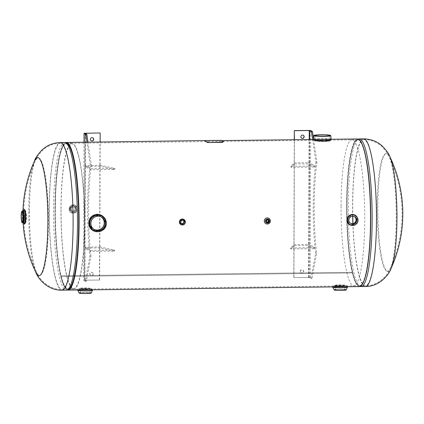 <?xml version="1.0" encoding="UTF-8"?>
<svg xmlns="http://www.w3.org/2000/svg" width="424" height="424" viewBox="0 0 424 424"><rect width="100%" height="100%" fill="white"/><g stroke="black" fill="none" stroke-linecap="round" stroke-linejoin="round"><path stroke-width="0.32" stroke-dasharray="2.12 1.59" d="M73.553 206.069C77.566 205.815 77.56 212.498 73.538 212.366C69.499 212.604 69.515 205.921 73.553 206.069M359.446 286.592A73.829 11.93 89.3 0 1 358.301 286.264A73.829 11.93 89.3 0 1 352.355 272.95L352.424 272.266A72.986 11.793 89.3 0 1 347.055 190.652A72.986 11.793 89.3 0 1 357.676 139.787A72.986 11.793 89.3 0 1 358.81 140.106A72.986 11.793 89.3 0 1 370.38 216.129A72.986 11.793 89.3 0 1 359.435 285.75A72.986 11.793 89.3 0 1 358.301 285.426A72.986 11.793 89.3 0 1 352.424 272.266L61.014 275.78A72.986 11.793 89.3 0 1 55.645 194.171A72.986 11.793 89.3 0 1 66.266 143.301A72.986 11.793 89.3 0 1 67.4 143.625A72.986 11.793 89.3 0 1 78.97 219.643A72.986 11.793 89.3 0 1 68.025 289.269A72.986 11.793 89.3 0 1 66.891 288.945A72.986 11.793 89.3 0 1 61.014 275.786L60.945 276.469A73.829 11.93 89.3 0 1 55.438 195.968A73.829 11.93 89.3 0 1 65.566 142.597M330.19 140.455L324.895 140.18L314.576 140.641C315.742 142.072 332.326 141.87 330.19 140.455M91.255 288.649C92.936 289.115 79.882 289.269 78.954 288.797C77.269 287.758 90.344 287.605 91.255 288.649M346.238 285.575C347.924 286.036 334.87 286.195 333.937 285.723C332.262 284.679 345.322 284.525 346.238 285.575M182.161 224.323C185.288 222.669 185.299 221.047 182.182 219.452C179.066 221.116 179.061 222.738 182.161 224.323M352.121 224.683C358.354 224.932 358.418 214.618 352.159 214.968C345.979 214.756 345.936 225.07 352.121 224.683M269.208 220.84C267.857 218.206 266.5 218.222 265.138 220.888C266.479 223.517 267.836 223.501 269.208 220.84M105.141 222.828C105.603 212.435 88.706 212.588 89.225 223.013C88.611 233.322 105.507 233.136 105.141 222.828M89.363 223.088C88.695 233.502 105.693 233.322 105.279 222.907C105.793 212.408 88.791 212.567 89.363 223.088M265.276 220.968L266.595 222.897L269.341 220.92L268.609 219.33L265.276 220.968M352.296 214.989C346.106 214.809 346.064 225.176 352.254 224.821C358.497 225.038 358.561 214.666 352.296 214.989M182.315 219.505C179.198 221.185 179.193 222.828 182.299 224.429C185.431 222.759 185.436 221.116 182.315 219.505M314.582 139.803C315.71 141.245 332.389 141.049 330.19 139.618L317.592 139.427L314.582 139.803M67.342 289.99A73.829 11.93 89.3 0 1 66.891 289.783A73.829 11.93 89.3 0 1 60.945 276.469L61.014 275.78L352.424 272.266L352.355 272.95L60.945 276.469L352.355 272.95A73.829 11.93 89.3 0 1 346.922 190.397A73.829 11.93 89.3 0 1 357.665 138.945M91.25 289.486C92.999 289.952 79.839 290.111 78.954 289.634C77.221 288.585 90.36 288.431 91.25 289.486M346.238 286.412C347.934 286.878 334.875 287.037 333.937 286.56C332.241 285.511 345.29 285.347 346.238 286.412M73.4 212.323C69.356 212.541 69.372 205.82 73.416 205.953C77.433 205.72 77.428 212.44 73.4 212.323M390.08 157.097A59.063 9.545 -90.7 0 0 389.868 156.631A59.063 9.545 -90.7 0 0 387.594 153.621A59.063 9.545 -90.7 0 0 377.821 206.875A59.063 9.545 -90.7 0 0 387.186 271.217A59.063 9.545 -90.7 0 0 391.214 268.132A59.063 9.545 -90.7 0 0 391.416 267.661M341.076 205.974A73.05 11.803 89.3 0 1 352.031 139.793A73.05 11.803 89.3 0 1 364.746 219.696A73.05 11.803 89.3 0 1 353.791 285.877A73.05 11.803 89.3 0 1 341.076 205.974M386.524 270.904A58.74 9.492 -90.7 0 0 390.531 267.836A58.74 9.492 -90.7 0 0 390.737 267.358A58.74 9.492 -90.7 0 0 396.244 217.941A58.74 9.492 -90.7 0 0 389.407 157.415A58.74 9.492 -90.7 0 0 389.195 156.944A58.74 9.492 -90.7 0 0 386.932 153.949A58.74 9.492 -90.7 0 0 377.212 206.912A58.74 9.492 -90.7 0 0 386.524 270.904M352.985 223.607A73.087 11.808 -90.7 0 0 365.419 285.776A73.087 11.808 -90.7 0 0 376.38 219.558A73.087 11.808 -90.7 0 0 363.654 139.613A73.087 11.808 -90.7 0 0 352.699 205.831A73.087 11.808 -90.7 0 0 352.784 216.293M35.833 272.42A59.063 9.545 89.3 0 1 35.621 271.954A59.063 9.545 89.3 0 1 28.742 211.088A59.063 9.545 89.3 0 1 34.286 161.39A59.063 9.545 89.3 0 1 34.487 160.924M24.756 222.674A5.904 0.954 -90.7 0 0 25.016 222.605A5.904 0.954 -90.7 0 0 25.732 216.786A5.904 0.954 -90.7 0 0 24.884 210.988A5.904 0.954 -90.7 0 0 24.799 210.913A5.904 0.954 -90.7 0 0 23.824 216.24A5.904 0.954 -90.7 0 0 24.756 222.674M84.625 223.077A73.05 11.803 -90.7 0 0 71.91 143.174A73.05 11.803 -90.7 0 0 60.955 209.355A73.05 11.803 -90.7 0 0 73.67 289.258A73.05 11.803 -90.7 0 0 84.625 223.077M29.457 211.11A58.74 9.492 89.3 0 1 34.964 161.692A58.74 9.492 89.3 0 1 35.171 161.215A58.74 9.492 89.3 0 1 39.178 158.147A58.74 9.492 89.3 0 1 48.49 222.139A58.74 9.492 89.3 0 1 38.77 275.102A58.74 9.492 89.3 0 1 36.506 272.107A58.74 9.492 89.3 0 1 36.294 271.641A58.74 9.492 89.3 0 1 29.457 211.11M25.005 211.565A5.904 0.954 89.3 0 1 25.53 210.908A5.904 0.954 89.3 0 1 26.468 217.342A5.904 0.954 89.3 0 1 25.493 222.669A5.904 0.954 89.3 0 1 25.127 222.017A5.904 0.954 89.3 0 1 24.555 216.797A5.904 0.954 89.3 0 1 25 211.576M73.002 223.22A73.087 11.808 89.3 0 1 62.047 289.438A73.087 11.808 89.3 0 1 49.322 209.493A73.087 11.808 89.3 0 1 60.282 143.275A73.087 11.808 89.3 0 1 73.002 223.22M55.263 209.493A72.345 11.692 -90.7 0 0 67.856 288.622A72.345 11.692 -90.7 0 0 78.705 223.077A72.345 11.692 -90.7 0 0 66.112 143.948A72.345 11.692 -90.7 0 0 55.263 209.493M61.072 209.424A72.345 11.692 -90.7 0 0 73.665 288.553A72.345 11.692 -90.7 0 0 84.508 223.008A72.345 11.692 -90.7 0 0 71.916 143.879A72.345 11.692 -90.7 0 0 61.072 209.424M315.302 140.736A7.176 0.678 0.2 0 0 322.966 141.33A7.176 0.678 0.2 0 0 329.559 140.673A7.176 0.678 0.2 0 0 329.464 140.561A7.176 0.678 0.2 0 0 321.8 139.973A7.176 0.678 0.2 0 0 315.207 140.625A7.176 0.678 0.2 0 0 315.302 140.736M313.786 139.734C313.394 139.406 315.551 139.273 320.263 139.332A8.713 0.827 -179.8 0 1 321.694 139.316C326.671 139.136 329.766 139.21 330.985 139.523L331.102 139.671M101.161 216.945A7.176 7.049 120.1 0 0 90.068 222.987A7.176 7.049 120.1 0 0 93.98 229.336M101.628 215.418L105.921 222.892C105.47 227.821 102.804 230.714 97.923 231.589A8.713 8.559 -59.9 0 1 96.492 231.605L92.888 230.502M92.284 289.815L92.437 289.597C91.34 288.203 75.763 288.389 77.767 289.772L78.912 289.974M89.909 288.606A4.871 0.461 -179.8 0 1 89.978 288.68A4.871 0.461 -179.8 0 1 85.5 289.126A4.871 0.461 -179.8 0 1 80.3 288.723A4.871 0.461 -179.8 0 1 80.237 288.649A4.871 0.461 -179.8 0 1 84.71 288.203A4.871 0.461 -179.8 0 1 89.909 288.606M80.284 293.058A4.871 0.461 0.2 0 0 85.484 293.461A4.871 0.461 0.2 0 0 89.962 293.016A4.871 0.461 0.2 0 0 89.899 292.942A4.871 0.461 0.2 0 0 84.694 292.539A4.871 0.461 0.2 0 0 80.221 292.984A4.871 0.461 0.2 0 0 80.284 293.058M332.75 286.613C333.852 287.032 349.429 286.847 347.42 286.439C346.329 285.045 330.752 285.23 332.75 286.613L332.649 286.916M347.521 286.735L347.42 286.439M335.283 285.564A4.871 0.461 -179.8 0 1 335.22 285.485A4.871 0.461 -179.8 0 1 339.693 285.045A4.871 0.461 -179.8 0 1 344.898 285.447A4.871 0.461 -179.8 0 1 344.961 285.522A4.871 0.461 -179.8 0 1 340.483 285.967A4.871 0.461 -179.8 0 1 335.283 285.564M344.882 289.783A4.871 0.461 0.2 0 0 339.677 289.38A4.871 0.461 0.2 0 0 335.204 289.825A4.871 0.461 0.2 0 0 335.267 289.899A4.871 0.461 0.2 0 0 340.472 290.302A4.871 0.461 0.2 0 0 344.945 289.857A4.871 0.461 0.2 0 0 344.882 289.783M24.163 223.883A7.176 1.161 89.3 0 1 23.108 216.129A7.176 1.161 89.3 0 1 23.993 209.726M24.671 223.973A7.176 1.161 89.3 0 1 24.518 223.909A7.176 1.161 89.3 0 1 23.426 216.123A7.176 1.161 89.3 0 1 24.338 209.695M24.619 216.33A4.871 0.79 -90.7 0 0 25.466 221.657A4.871 0.79 -90.7 0 0 26.198 217.247A4.871 0.79 -90.7 0 0 25.35 211.921A4.871 0.79 -90.7 0 0 24.619 216.33M23.702 222.791A7.176 1.161 89.3 0 1 23.108 216.129A7.176 1.161 89.3 0 1 23.559 210.829M357.845 219.913A5.512 5.417 -59.9 0 1 352.037 225.457A5.512 5.411 120.1 0 0 356.976 216.929A5.512 5.417 -59.9 0 1 357.845 219.913M346.885 219.998L349.572 215.169L355.026 215.127L357.761 219.865L354.952 224.625L349.498 224.667M354.395 216.643A3.896 3.827 120.1 0 0 348.311 219.881A3.896 3.827 120.1 0 0 350.5 223.363M69.176 209.154L71.269 212.79L75.456 212.753L77.528 209.053L75.509 205.465L71.327 205.497L69.176 209.154M75.87 208.831A2.963 2.91 120.1 0 0 72.955 205.916A2.963 2.91 120.1 0 0 70.018 208.905A2.963 2.91 120.1 0 0 72.933 211.82A2.963 2.91 120.1 0 0 75.87 208.831M71.391 209.228A2.152 2.115 -59.9 0 1 74.598 207.336A2.152 2.115 -59.9 0 1 74.566 211.046A2.152 2.115 -59.9 0 1 71.391 209.228M75.059 208.841A2.152 2.115 120.1 0 0 71.884 207.018A2.152 2.115 120.1 0 0 71.857 210.728A2.152 2.115 120.1 0 0 75.059 208.841M75.806 208.831A2.904 2.857 -59.9 0 1 72.928 211.756A2.904 2.857 -59.9 0 1 70.066 208.899A2.904 2.857 -59.9 0 1 72.944 205.969A2.904 2.857 -59.9 0 1 75.806 208.831M183.894 219.478A2.947 2.899 -59.9 0 1 185.277 221.964A2.947 2.899 -59.9 0 1 180.937 224.582M183.205 220.507A1.723 1.691 120.1 0 0 180.492 221.922A1.723 1.691 120.1 0 0 181.488 223.469M182.029 219.091A2.91 2.862 -59.9 0 1 185.187 221.938A2.91 2.862 -59.9 0 1 179.675 223.157M184.408 219.844A2.973 2.92 -59.9 0 1 181.509 224.847M266.489 222.839L266.5 222.844A2.051 2.014 -59.9 0 1 266.516 219.309A2.051 2.014 -59.9 0 1 268.556 219.298L268.546 219.293M267.936 220.051A1.108 1.087 120.1 0 0 266.134 220.909A1.108 1.087 120.1 0 0 266.844 221.938M268.911 218.318A3.074 3.021 -59.9 0 1 268.869 223.618A3.074 3.021 -59.9 0 1 265.827 223.644M268.885 218.307A3.074 3.021 -59.9 0 1 270.353 220.915A3.074 3.021 -59.9 0 1 265.8 223.628M301.618 138.129A1.664 1.638 -59.9 0 1 301.559 135.214A1.664 1.638 -59.9 0 1 303.287 135.251M300.256 271.402A1.664 1.638 -59.9 0 1 302.736 269.945A1.664 1.638 -59.9 0 1 302.715 272.812A1.664 1.638 -59.9 0 1 300.256 271.402M300.42 271.503A1.664 1.638 -59.9 0 1 302.9 270.04A1.664 1.638 -59.9 0 1 302.879 272.913A1.664 1.638 -59.9 0 1 300.42 271.503M313.627 139.475L316.924 162.101A74.598 12.058 -90.7 0 0 316.606 253.303L311.969 278.568L310.204 277.545L308.582 277.429L293.784 277.609L294.267 139.708M316.924 162.101L315.912 162.116L312.615 139.485M315.912 162.116A74.598 12.058 -90.7 0 0 315.594 253.314L310.956 278.579L308.746 277.524L293.784 277.609M293.949 277.704L294.431 139.708M315.594 253.314L316.606 253.303M310.956 278.579L311.969 278.568M307.506 162.705L294.351 162.864L290.975 166.298L315.26 166.001L309.859 162.874L307.506 162.705M294.346 163.887L290.97 167.316L315.255 167.024L309.859 163.897L294.346 163.887L294.351 162.864M290.975 166.298L290.97 167.316M307.22 244.367L294.065 244.526L290.689 247.961L314.974 247.669L309.573 244.537L307.22 244.367M294.06 245.549L290.689 248.978L314.968 248.687L309.573 245.56L294.06 245.549L294.065 244.526M290.689 247.961L290.689 248.978M222.34 141.992L222.335 142.231C223.082 142.135 223.013 142.051 222.128 141.976C221.381 142.072 221.45 142.157 222.335 142.231C221.45 142.157 221.381 142.072 222.128 141.976M203.764 140.556L219.203 140.646L220.968 140.349A74.073 11.973 89.3 0 1 221.063 140.349M205.031 140.572L219.203 140.646M219.197 140.402L220.968 140.349M93.079 273.904A1.664 1.638 -59.9 0 1 90.603 275.367A1.664 1.638 -59.9 0 1 90.625 272.494A1.664 1.638 -59.9 0 1 93.079 273.904M93.248 273.999A1.664 1.638 -59.9 0 1 90.768 275.462A1.664 1.638 -59.9 0 1 90.789 272.59A1.664 1.638 -59.9 0 1 93.248 273.999M91.155 140.667A1.664 1.638 -59.9 0 1 91.096 137.752A1.664 1.638 -59.9 0 1 92.824 137.789M89.952 256.038L90.964 256.022L86.326 281.292L85.314 281.303L89.952 256.038A74.598 12.058 89.3 0 1 90.27 164.841L86.978 142.21M85.314 281.303L83.528 280.259L84.715 280.132L99.677 280.047L100.159 142.051M86.326 281.292L84.88 280.227L99.677 280.047M100.022 132.956L99.508 279.951M87.991 142.199L91.282 164.825L90.27 164.841M90.964 256.022A74.598 12.058 89.3 0 1 91.282 164.825M86.634 248.051L99.788 247.892L114.628 251.103L90.344 251.4L84.943 248.268L86.634 248.051M99.794 246.874L114.628 250.086L90.344 250.377L84.948 247.25L99.794 246.874L99.788 247.892M114.628 251.103L114.628 250.086M86.92 166.388L100.075 166.229L114.909 169.441L90.625 169.733L85.229 166.606L86.92 166.388M100.075 165.212L114.915 168.423L90.63 168.715L85.229 165.583L100.075 165.212L100.075 166.229M114.909 169.441L114.915 168.423M363.644 138.871A73.829 11.93 -90.7 0 0 352.577 205.762A73.829 11.93 -90.7 0 0 352.662 216.293M361.073 286.571A73.829 11.93 89.3 0 1 348.226 205.815A73.829 11.93 89.3 0 1 359.292 138.924M363.681 281.589A73.161 11.824 89.3 0 1 357.146 284.186A73.161 11.824 89.3 0 1 347.012 205.894A73.161 11.824 89.3 0 1 355.423 141.404A73.161 11.824 89.3 0 1 362.017 143.842M370.481 219.627A73.05 11.803 89.3 0 1 359.526 285.808A73.05 11.803 89.3 0 1 346.811 205.905A73.05 11.803 89.3 0 1 357.766 139.724A73.05 11.803 89.3 0 1 370.481 219.627M352.863 223.633A73.829 11.93 -90.7 0 0 365.43 286.518M67.501 143.683A73.05 11.803 -90.7 0 0 66.176 143.243A73.05 11.803 -90.7 0 0 55.221 209.424A73.05 11.803 -90.7 0 0 67.935 289.327A73.05 11.803 -90.7 0 0 69.25 288.855M71.91 143.174L66.176 143.243L68.555 144.865A73.161 11.824 -90.7 0 0 54.982 209.419A73.161 11.824 -90.7 0 0 70.278 287.647L67.935 289.327L73.67 289.258M64.628 142.48A73.829 11.93 -90.7 0 0 53.556 209.371A73.829 11.93 -90.7 0 0 66.409 290.127M62.058 290.18A73.829 11.93 89.3 0 1 49.205 209.424A73.829 11.93 89.3 0 1 60.272 142.533M331.096 139.104A8.713 0.822 0.2 0 0 330.985 139.003A8.713 0.822 0.2 0 0 321.848 138.282A8.713 0.822 0.2 0 0 313.686 139.046M314.02 135.606A8.379 0.795 -179.8 0 1 321.646 134.827A8.379 0.795 -179.8 0 1 330.672 135.516A8.379 0.795 -179.8 0 1 330.778 135.664M313.675 139.072A8.713 0.827 -179.8 0 1 321.821 138.304A8.713 0.827 -179.8 0 1 330.99 139.024A8.713 0.827 -179.8 0 1 331.102 139.136M97.52 231.716A8.713 8.559 120.1 0 0 104.982 218.837M104.998 218.864A8.713 8.559 -59.9 0 1 97.552 231.716L103.525 229.04L106 222.939L105.004 218.869M92.533 290.196A7.436 0.705 0.2 0 0 92.437 290.085A7.436 0.705 0.2 0 0 91.701 289.873M91.43 289.825A7.436 0.705 0.2 0 0 83.078 289.486A7.436 0.705 0.2 0 0 77.666 290.143M77.682 290.191A7.42 0.7 -179.8 0 1 82.834 289.534A7.42 0.7 -179.8 0 1 91.165 289.831M91.505 289.878A7.42 0.7 -179.8 0 1 92.421 290.122A7.42 0.7 -179.8 0 1 92.517 290.244M91.123 292.984A6.037 0.572 0.2 0 0 91.049 292.878A6.037 0.572 0.2 0 0 84.535 292.38A6.037 0.572 0.2 0 0 79.055 292.942M79.193 293.069A5.973 0.567 -179.8 0 1 84.122 292.438A5.973 0.567 -179.8 0 1 90.985 292.926A5.973 0.567 -179.8 0 1 91.049 293.064M347.521 287.037A7.436 0.705 0.2 0 0 347.42 286.926A7.436 0.705 0.2 0 0 339.481 286.311A7.436 0.705 0.2 0 0 332.649 286.984M332.665 287.032A7.42 0.7 -179.8 0 1 339.46 286.348A7.42 0.7 -179.8 0 1 347.404 286.963A7.42 0.7 -179.8 0 1 347.505 287.085M346.111 289.825A6.037 0.572 0.2 0 0 346.032 289.719A6.037 0.572 0.2 0 0 339.523 289.221A6.037 0.572 0.2 0 0 334.038 289.783M334.176 289.91A5.973 0.567 -179.8 0 1 339.105 289.279A5.973 0.567 -179.8 0 1 345.973 289.767A5.973 0.567 -179.8 0 1 346.032 289.905M23.325 222.711A5.894 0.954 89.3 0 1 22.302 216.261A5.894 0.954 89.3 0 1 23.182 210.919M23.797 222.849A6.922 1.118 89.3 0 1 23.145 216.15A6.922 1.118 89.3 0 1 23.649 210.77M22.435 222.722A5.894 0.954 89.3 0 1 21.407 216.272A5.894 0.954 89.3 0 1 22.292 210.929M75.509 205.465L75.392 205.402C71.932 204.236 69.833 205.476 69.096 209.112A4.229 4.155 120.1 0 0 75.334 212.689A4.229 4.155 120.1 0 0 75.392 205.402A4.229 4.155 120.1 0 0 69.096 209.112C69.144 210.691 69.828 211.894 71.153 212.721L71.269 212.79M77.422 209.006A4.214 4.139 -59.9 0 1 73.251 213.251A4.214 4.139 -59.9 0 1 69.107 209.106A4.214 4.139 -59.9 0 1 73.278 204.861A4.214 4.139 -59.9 0 1 77.422 209.006M184.244 219.706A2.973 2.92 -59.9 0 1 181.308 224.768M308.746 277.524L309.229 139.528M308.582 277.429L309.096 130.433M310.204 277.545L310.713 130.55M309.191 277.556L309.674 139.523M85.394 133.459L84.88 280.227M85.224 133.136L84.715 280.132M84.032 142.247L83.549 280.28M85.076 133.274L84.562 280.269L85.07 133.268M357.676 139.787L324.895 140.18M317.603 140.27L66.266 143.301M359.435 285.75L68.025 289.269M331.102 139.263L324.885 139.342M317.592 139.427L313.67 139.475M222.043 140.583L204.84 140.789M352.031 139.793L357.766 139.724L355.423 141.404L358.36 139.061M353.791 285.877L359.526 285.808L357.146 284.186L360.135 286.46M390.737 267.358C387.986 275.563 377.975 285.977 365.419 285.776M390.531 267.836A132.15 132.15 0 0 0 389.195 156.944M363.654 139.613C370.581 139.703 376.512 141.918 381.452 146.269C385.893 150.796 388.543 154.511 389.407 157.415M34.402 161.12L34.286 161.39M22.96 210.919A132.892 132.892 0 0 0 23.103 222.711M35.621 271.954L35.743 272.224M35.171 161.215A132.15 132.15 0 0 0 36.506 272.107M36.294 271.641C39.241 279.771 49.497 289.942 62.047 289.438M60.282 143.275C53.36 143.529 47.483 145.893 42.654 150.356C38.319 154.993 35.759 158.772 34.964 161.692M73.665 288.553L67.856 288.622M71.916 143.879L66.112 143.948M329.581 135.569L329.559 140.673M315.223 135.521L315.207 140.625M105.857 223.066C105.756 219.987 104.447 217.671 101.924 216.113C97.038 212.885 89.448 217.279 89.703 223.459C89.803 226.538 91.112 228.859 93.635 230.418C98.516 233.64 106.111 229.252 105.857 223.066M94.382 229.591L93.556 229.108M101.585 217.173L100.753 216.691M89.962 293.016L89.973 289.905M89.973 289.841L89.978 288.68M80.221 292.984L80.231 290.016M80.231 289.958L80.237 288.649M335.204 289.825L335.22 285.485M344.945 289.857L344.961 285.522M23.553 211.353L23.161 216.166L23.686 222.266M25.466 221.657L22.175 221.699M25.35 211.921L22.059 211.958M348.401 223.289L349.975 224.731C354.199 226.188 356.817 224.598 357.829 219.961C357.755 217.968 356.923 216.484 355.323 215.503L353.287 214.857M354.692 216.802L354.109 216.463M350.786 223.543L350.203 223.204M74.015 207.002L74.598 207.336M71.857 210.728L72.44 211.067M183.051 220.406L183.364 220.591M181.324 223.39L181.636 223.57M266.67 221.853L267.003 222.049M267.783 219.939L268.111 220.13M269.102 222.319L269.394 221.821M84.01 142.247L83.528 280.259"/><path stroke-width="0.64" d="M331.102 139.263L357.665 138.945A73.829 11.93 89.3 0 1 358.81 139.268A73.829 11.93 89.3 0 1 370.518 216.166A73.829 11.93 89.3 0 1 359.446 286.592L68.036 290.106A73.829 11.93 89.3 0 1 67.342 289.99M65.566 142.597A73.829 11.93 89.3 0 1 66.255 142.464A73.829 11.93 89.3 0 1 67.4 142.787A73.829 11.93 89.3 0 1 79.103 219.685A73.829 11.93 89.3 0 1 68.036 290.106M363.644 138.871A73.829 11.93 -90.7 0 1 376.496 219.627A73.829 11.93 -90.7 0 1 365.43 286.518C378.245 286.735 388.564 276.13 391.416 267.661A59.063 9.545 -90.7 0 0 396.959 217.963A59.063 9.545 -90.7 0 0 390.08 157.097C389.269 154.325 386.677 150.642 382.305 146.036C377.18 141.362 370.958 138.977 363.644 138.871L359.292 138.924A73.829 11.93 89.3 0 1 372.145 219.68A73.829 11.93 89.3 0 1 361.073 286.571L360.135 286.46M352.784 216.293A73.087 11.808 -90.7 0 0 352.985 223.607M22.96 210.919A132.892 132.892 0 0 1 34.487 160.924A59.063 9.545 89.3 0 1 38.515 157.834A59.063 9.545 89.3 0 1 47.88 222.176A59.063 9.545 89.3 0 1 38.107 275.43A59.063 9.545 89.3 0 1 35.833 272.42A132.892 132.892 0 0 1 23.103 222.711M329.485 135.457A7.176 0.678 -179.8 0 1 329.581 135.569A7.176 0.678 -179.8 0 1 322.982 136.226A7.176 0.678 -179.8 0 1 315.318 135.632A7.176 0.678 -179.8 0 1 315.223 135.521A7.176 0.678 -179.8 0 1 321.816 134.869A7.176 0.678 -179.8 0 1 329.485 135.457M330.985 139.523C331.377 140.137 329.22 140.614 324.508 140.948A8.713 0.827 -179.8 0 1 323.077 140.964C318.101 140.747 315.006 140.339 313.786 139.734L313.67 139.099A8.713 0.827 -179.8 0 1 313.675 139.072M93.98 229.336A7.176 7.049 120.1 0 0 104.235 222.817A7.176 7.049 120.1 0 0 101.161 216.945M105.067 223.294A7.176 7.049 -59.9 0 1 94.382 229.591A7.176 7.049 -59.9 0 1 94.483 217.226A7.176 7.049 -59.9 0 1 105.067 223.294M104.982 218.837A8.713 8.559 120.1 0 0 88.807 223.151A8.713 8.559 -59.9 0 0 93.031 230.587L97.552 231.716A8.713 8.559 -59.9 0 1 93.031 230.587L88.717 223.098C89.125 218.148 91.732 215.217 96.55 214.311A8.713 8.559 -59.9 0 1 97.981 214.295L101.771 215.503A8.713 8.559 -59.9 0 1 104.998 218.864L101.771 215.503A8.713 8.559 -59.9 0 0 88.802 223.146A8.713 8.559 120.1 0 0 97.52 231.716M78.912 289.974L92.284 289.815M23.993 209.726A7.176 1.161 89.3 0 1 24.184 209.626A7.176 1.161 89.3 0 1 25.435 217.475A7.176 1.161 89.3 0 1 24.359 223.978A7.176 1.161 89.3 0 1 24.163 223.883M24.184 209.626L24.502 209.62A7.176 1.161 89.3 0 1 25.753 217.47A7.176 1.161 89.3 0 1 24.671 223.973L24.359 223.978M21.327 216.373A4.871 0.79 -90.7 0 0 22.175 221.699A4.871 0.79 -90.7 0 0 22.907 217.284A4.871 0.79 -90.7 0 0 22.059 211.958A4.871 0.79 -90.7 0 0 21.327 216.373M23.559 210.829A7.176 1.161 89.3 0 1 24.793 210.649A7.176 1.161 89.3 0 1 25.429 217.475A7.176 1.161 89.3 0 1 23.702 222.791M352.037 225.457A5.512 5.417 -59.9 0 1 349.715 215.249A5.512 5.417 -59.9 0 1 356.976 216.934A5.512 5.411 120.1 0 0 346.97 220.045A5.512 5.411 120.1 0 0 352.031 225.457M349.641 224.747L346.885 219.998M350.5 223.363A3.896 3.827 120.1 0 0 354.395 216.643M348.894 220.22A3.896 3.827 -59.9 0 1 354.692 216.802A3.896 3.827 -59.9 0 1 354.639 223.512A3.896 3.827 -59.9 0 1 348.894 220.22M180.937 224.582A2.947 2.899 -59.9 0 1 180.926 219.473A2.947 2.899 -59.9 0 1 183.894 219.478M184.202 222.059A1.723 1.691 120.1 0 0 181.663 220.602A1.723 1.691 120.1 0 0 181.636 223.57A1.723 1.691 120.1 0 0 184.202 222.059M181.488 223.469A1.723 1.691 120.1 0 0 183.205 220.507M179.675 223.157A2.91 2.862 -59.9 0 1 182.029 219.091M181.509 224.847A2.973 2.92 -59.9 0 1 180.916 219.452A2.973 2.92 -59.9 0 1 184.408 219.844M269.394 221.821L269.547 221.037L268.546 219.293A2.051 2.014 -59.9 0 1 269.542 221.042A2.051 2.014 -59.9 0 1 266.5 222.844M266.463 221.105A1.108 1.087 120.1 0 0 268.101 222.038A1.108 1.087 120.1 0 0 268.111 220.13A1.108 1.087 120.1 0 0 266.463 221.105M266.844 221.938A1.108 1.087 120.1 0 0 267.936 220.051M265.8 223.628A3.074 3.021 -59.9 0 1 265.774 223.612L265.827 223.644A3.074 3.021 -59.9 0 1 265.869 218.344A3.074 3.021 -59.9 0 1 268.911 218.318L268.864 218.291A3.074 3.021 -59.9 0 1 268.885 218.307M265.774 223.612A3.074 3.021 -59.9 0 1 265.816 218.312A3.074 3.021 -59.9 0 1 268.864 218.291M269.563 221.052A2.051 2.014 -59.9 0 1 266.511 222.854A2.051 2.014 -59.9 0 1 266.537 219.319A2.051 2.014 -59.9 0 1 269.563 221.052M270.406 220.946A3.074 3.021 -59.9 0 1 267.358 224.042A3.074 3.021 -59.9 0 1 264.338 221.021A3.074 3.021 -59.9 0 1 267.38 217.92A3.074 3.021 -59.9 0 1 270.406 220.946M303.287 135.251A1.664 1.638 -59.9 0 1 304.013 136.618A1.664 1.638 -59.9 0 1 301.618 138.129M300.892 136.756A1.664 1.638 -59.9 0 1 303.372 135.293A1.664 1.638 -59.9 0 1 303.351 138.166A1.664 1.638 -59.9 0 1 300.892 136.756M312.615 139.485L311.47 131.583L312.477 131.573L313.627 139.475M312.477 131.573L310.713 130.55L309.096 130.433L294.298 130.613L294.431 139.708M311.47 131.583L309.26 130.534L294.463 130.709M294.267 139.708L294.298 130.613M222.187 142.231L222.335 142.231C223.082 142.135 223.013 142.051 222.128 141.976C221.381 142.072 221.45 142.157 222.335 142.231C223.082 142.135 223.013 142.051 222.128 141.976L222.134 141.738C221.386 141.828 221.455 141.913 222.34 141.992C223.088 141.892 223.019 141.807 222.134 141.738C221.386 141.828 221.455 141.913 222.34 141.992C223.088 141.892 223.019 141.807 222.134 141.738M204.644 140.551L66.255 142.464M205.624 140.535L221.063 140.349A74.073 11.973 89.3 0 1 223.464 141.796L222.187 142.374L208.02 142.543L206.26 142.003A74.073 11.973 -90.7 0 0 203.864 140.556A74.073 11.973 -90.7 0 0 203.764 140.556L204.156 140.572M222.192 142.135L208.02 142.543M208.025 142.305L206.26 142.003M207.67 142.167C208.417 142.072 208.348 141.987 207.463 141.913C206.711 142.003 206.779 142.093 207.67 142.167M92.824 137.789A1.664 1.638 -59.9 0 1 93.55 139.162A1.664 1.638 -59.9 0 1 91.155 140.667M93.72 139.257A1.664 1.638 -59.9 0 1 91.24 140.72A1.664 1.638 -59.9 0 1 91.261 137.848A1.664 1.638 -59.9 0 1 93.72 139.257M87.991 142.199L86.841 134.297L85.076 133.274L100.022 132.956L84.042 133.263L84.01 142.247M100.191 133.056L100.159 142.051M86.978 142.21L85.828 134.307L84.042 133.263M86.841 134.297L85.828 134.307M362.017 143.842A73.161 11.824 89.3 0 1 370.719 219.632A73.161 11.824 89.3 0 1 363.681 281.589M352.662 216.293A73.829 11.93 -90.7 0 0 352.863 223.633M69.25 288.855A73.05 11.803 -90.7 0 0 78.891 223.146A73.05 11.803 -90.7 0 0 67.501 143.683M66.409 290.127C67.554 290.27 68.842 289.444 70.278 287.647A73.161 11.824 -90.7 0 0 78.689 223.157A73.161 11.824 -90.7 0 0 68.555 144.865C67.077 143.105 65.768 142.31 64.628 142.48A73.829 11.93 -90.7 0 1 77.475 223.236A73.829 11.93 -90.7 0 1 66.409 290.127L62.058 290.18A73.829 11.93 89.3 0 0 73.124 223.289A73.829 11.93 89.3 0 0 60.272 142.533L64.628 142.48M313.686 139.046A8.713 0.822 0.2 0 0 313.792 139.21A8.713 0.822 0.2 0 0 323.258 139.931A8.713 0.822 0.2 0 0 331.096 139.104L330.778 135.664A8.379 0.795 -179.8 0 1 323.003 136.411A8.379 0.795 -179.8 0 1 314.131 135.717A8.379 0.795 -179.8 0 1 314.02 135.606L313.67 139.099A8.713 0.827 -179.8 0 0 313.786 139.231A8.713 0.827 -179.8 0 0 323.093 139.952A8.713 0.827 -179.8 0 0 331.102 139.162L331.102 139.671M330.614 135.447A8.321 0.784 0.2 0 0 321.053 134.763A8.321 0.784 0.2 0 0 314.189 135.643A8.321 0.784 0.2 0 0 323.751 136.327A8.321 0.784 0.2 0 0 330.614 135.447M106.196 223.284A8.321 8.173 120.1 0 0 98.013 215.101A8.321 8.173 120.1 0 0 89.771 223.48A8.321 8.173 120.1 0 0 97.955 231.663A8.321 8.173 120.1 0 0 106.196 223.284M89.703 223.475A8.379 8.231 -59.9 0 1 98.002 215.032A8.379 8.231 -59.9 0 1 106.244 223.273A8.379 8.231 -59.9 0 1 97.944 231.721A8.379 8.231 -59.9 0 1 89.703 223.475C89.22 212.721 106.795 212.498 106.244 223.278C106.721 234.037 89.151 234.249 89.703 223.475M91.701 289.873A7.436 0.705 0.2 0 0 91.43 289.825M77.666 289.99L77.666 290.143A7.436 0.705 0.2 0 0 77.762 290.26A7.436 0.705 0.2 0 0 85.701 290.875A7.436 0.705 0.2 0 0 92.533 290.196L92.496 290.297A7.42 0.7 -179.8 0 1 85.399 290.912A7.42 0.7 -179.8 0 1 77.778 290.302A7.42 0.7 -179.8 0 1 77.703 290.244A7.42 0.7 -179.8 0 1 77.682 290.191M91.165 289.831A7.42 0.7 -179.8 0 1 91.505 289.878M91.123 292.984C93.349 293.572 78.737 293.768 79.161 293.064L79.055 292.942A6.037 0.572 0.2 0 0 79.134 293.021A6.037 0.572 0.2 0 0 85.516 293.525A6.037 0.572 0.2 0 0 91.123 292.984L92.496 290.297A7.42 0.7 -179.8 0 0 92.517 290.244M91.049 293.064A5.973 0.567 -179.8 0 1 85.346 293.567A5.973 0.567 -179.8 0 1 79.193 293.069M347.505 287.085A7.42 0.7 -179.8 0 1 347.479 287.138A7.42 0.7 -179.8 0 1 340.382 287.753A7.42 0.7 -179.8 0 1 332.766 287.143A7.42 0.7 -179.8 0 1 332.692 287.085L332.649 286.984A7.436 0.705 0.2 0 0 332.75 287.101A7.436 0.705 0.2 0 0 340.689 287.716A7.436 0.705 0.2 0 0 347.521 287.037L347.521 286.735M334.038 289.783A6.037 0.572 0.2 0 0 334.117 289.862A6.037 0.572 0.2 0 0 340.499 290.366A6.037 0.572 0.2 0 0 346.111 289.825C348.173 290.429 333.783 290.604 334.149 289.905L332.692 287.085A7.42 0.7 -179.8 0 1 332.665 287.032M346.032 289.905A5.973 0.567 -179.8 0 1 340.329 290.408A5.973 0.567 -179.8 0 1 334.176 289.91M22.292 210.929C21.454 211.661 21.094 213.452 21.2 216.293A5.65 0.912 89.3 0 1 22.138 211.205A5.65 0.912 89.3 0 1 23.034 217.358A5.65 0.912 89.3 0 1 22.101 222.452A5.65 0.912 89.3 0 1 21.205 216.298C21.359 221.021 21.767 223.167 22.435 222.722A5.894 0.954 89.3 0 0 23.315 217.38A5.894 0.954 89.3 0 0 22.292 210.929L23.182 210.919A5.894 0.954 89.3 0 1 24.21 217.369A5.894 0.954 89.3 0 1 23.325 222.711L23.919 222.966L23.686 222.266M23.649 210.77A6.922 1.118 89.3 0 1 24.809 210.998A6.922 1.118 89.3 0 1 25.387 217.454A6.922 1.118 89.3 0 1 23.797 222.849M347.516 220.236A5.289 5.199 120.1 0 0 352.72 225.441A5.289 5.199 120.1 0 0 357.962 220.109A5.289 5.199 120.1 0 0 352.757 214.904A5.289 5.199 120.1 0 0 347.516 220.236M353.287 214.857C356.202 215.371 357.776 217.12 358.01 220.104A5.353 5.258 -59.9 0 1 348.401 223.289A5.353 5.258 -59.9 0 1 353.287 214.857A5.353 5.258 -59.9 0 1 358.01 220.104C358.275 225.102 351.019 227.513 348.401 223.289M180.889 224.55L180.984 224.609C183.401 225.42 184.864 224.556 185.373 222.022A2.947 2.899 -59.9 0 1 180.984 224.609A2.947 2.899 -59.9 0 1 181.022 219.526A2.947 2.899 -59.9 0 1 185.373 222.022L183.846 219.452M185.166 222.049A2.703 2.655 -59.9 0 1 182.49 224.768A2.703 2.655 -59.9 0 1 179.834 222.112A2.703 2.655 -59.9 0 1 182.511 219.388A2.703 2.655 -59.9 0 1 185.166 222.049M181.308 224.768A2.973 2.92 -59.9 0 1 180.873 219.425A2.973 2.92 -59.9 0 1 184.244 219.706M265.779 221.111A1.807 1.77 -59.9 0 1 267.565 219.293A1.807 1.77 -59.9 0 1 269.341 221.068A1.807 1.77 -59.9 0 1 267.549 222.886A1.807 1.77 -59.9 0 1 265.779 221.111M309.229 139.528L309.26 130.534M309.674 139.523L309.706 130.56M84.063 133.284L84.032 142.247M313.67 139.475L222.043 140.583M358.36 139.061L359.292 138.924M391.299 267.931A132.892 132.892 0 0 0 389.958 156.827M365.43 286.518L361.073 286.571M60.272 142.533C52.968 142.814 46.804 145.353 41.791 150.149C37.529 154.855 35.028 158.603 34.286 161.39M35.621 271.954C38.674 280.354 49.248 290.705 62.058 290.18M330.778 135.664L330.641 135.452C329.088 134.307 311.476 134.832 314.02 135.606M77.666 290.143L79.055 292.942M92.533 290.196L92.538 289.809M347.521 287.037L346.111 289.825M22.435 222.722L23.325 222.711M23.182 210.919L23.771 210.649L23.553 211.353M180.873 224.572L179.389 222.012C179.903 219.457 181.382 218.588 183.815 219.404L183.857 219.431M268.567 219.303L269.547 221.037C269.192 222.807 268.169 223.406 266.489 222.839M266.511 222.854L269.102 222.319M203.864 140.556L205.137 140.54"/></g></svg>
